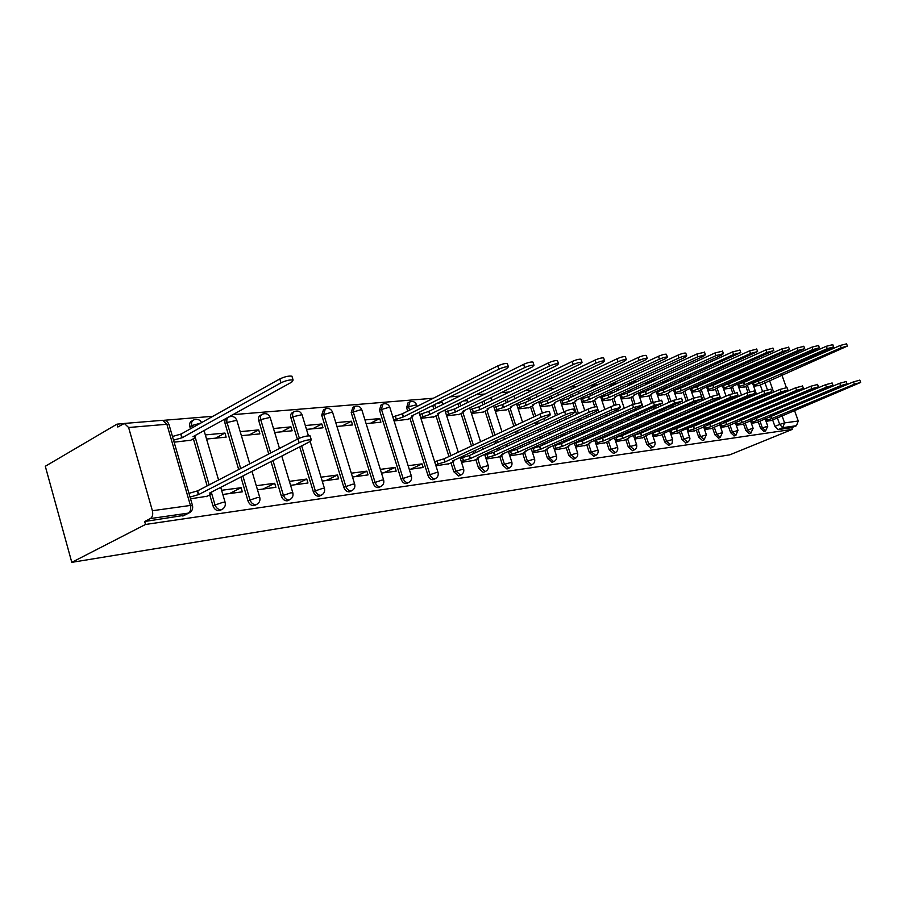 <?xml version="1.0" encoding="UTF-8"?>
<svg xmlns="http://www.w3.org/2000/svg" width="906" height="906" viewBox="0 0 906 906"><rect width="100%" height="100%" fill="white"/><g stroke="black" fill="none" stroke-linecap="round" stroke-linejoin="round"><path stroke-width="1.36" d="M758.311 421.879L760.61 428.413L764.132 431.539M743.52 423.849L745.853 430.497L749.341 433.736M728.277 425.888L730.632 432.649L734.211 435.922M712.546 427.983L714.936 434.857L718.617 438.187M696.306 430.157L698.719 437.145L702.501 440.52M679.545 432.389L681.992 439.512L685.876 442.921M662.218 434.71L664.698 441.958L668.696 445.412M644.302 437.1L646.816 444.472L650.927 447.983M625.774 439.569L628.322 447.088L632.558 450.644M606.601 442.128L609.183 449.795L613.555 453.396M586.748 444.767L589.353 452.592L593.86 456.239M566.171 447.507L568.809 455.492L573.464 459.195M544.834 450.361L547.507 458.493L552.32 462.253M522.683 453.306L525.401 461.618L529.727 465.65L530.372 465.424M499.693 456.364L502.445 464.857L506.907 468.957L507.598 468.708M475.809 459.546L478.595 468.232L483.192 472.4L483.929 472.128M450.962 462.853L453.793 471.732L458.527 475.978L459.331 475.684M409.965 418.334L427.972 475.378C429.104 478.266 430.735 479.704 432.864 479.704L433.725 479.387M382.23 404.427L381.007 405.05L379.489 410.09L401.086 479.172C402.23 482.117 403.917 483.589 406.137 483.578L407.066 483.238M353.997 406.805L352.83 407.417L351.211 412.57L373.057 483.125C374.223 486.137 375.967 487.643 378.266 487.621L379.274 487.247M324.541 409.297L323.442 409.874L321.709 415.152L343.816 487.258C345.005 490.339 346.794 491.867 349.206 491.845L350.294 491.426M299.716 446.851L313.272 491.573C314.484 494.721 316.341 496.273 318.855 496.239L320.045 495.786M271.007 461.573L281.347 496.08C282.57 499.297 284.507 500.893 287.123 500.848L288.414 500.339M240.894 477.009L247.938 500.792C249.184 504.087 251.189 505.718 253.929 505.661L255.345 505.095M209.762 494.869L212.933 505.729C214.212 509.115 216.296 510.769 219.161 510.701L220.713 510.078M755.898 371.822L752.875 372.072M740.553 373.079L737.246 373.351M724.709 374.382L721.108 374.676M708.333 375.718L704.426 376.035M691.425 377.1L687.19 377.451M673.939 378.538L669.353 378.912M655.842 380.01L650.882 380.418M637.111 381.551L631.754 381.992M617.722 383.136L611.935 383.612M597.609 384.79L591.38 385.299M576.76 386.488L570.055 387.043M555.129 388.266L547.904 388.855M532.649 390.101L524.88 390.735M509.297 392.015L500.939 392.694M485.004 394.008L476.024 394.744M459.716 396.081L450.067 396.862M433.374 398.232L232.887 414.654M212.921 416.284L163.861 420.305M123.782 423.589L116.987 424.144L45.3 466.273L71.789 562.343L145.526 524.461L792.331 429.365L729.885 454.801L71.789 562.343M794.471 410.35L798.265 421.007L796.442 425.707L791.719 427.643L777.971 429.637L774.924 426.386L772.648 419.965M764.222 396.149L764.018 395.56M762.603 391.573L760.281 385.016M758.832 380.916L758.56 380.146M781.867 374.993L786.306 387.44M787.427 390.599L787.642 391.211M791.719 427.643L792.331 429.365M779.941 370.826L780.485 371.483M128.618 427.507L152.389 510.724L190.419 505.446L166.885 424.268L128.618 427.507L124.315 423.442L117.803 427.032L116.987 424.144M190.498 512.06L188.403 513.113L150.385 518.572L144.688 521.505L145.526 524.461M150.385 518.572C152.525 517.054 153.193 514.438 152.389 510.724M190.543 498.81L207.055 496.25M174.111 442.173L190.713 440.237M222.819 494.461L242.31 491.833L241.098 487.711L229.558 493.555M206.557 439.036L226.138 437.145L224.937 433.068L215.571 438.176M257.485 489.795L275.877 487.315L274.677 483.294L263.17 489.025M241.392 435.673L259.886 433.895L258.697 429.908L249.354 434.903M290.588 485.344L307.961 483L306.76 479.059L295.311 484.699M274.677 432.468L292.14 430.78L290.962 426.885L281.653 431.788M322.219 481.086L338.64 478.866L337.462 475.016L326.058 480.565M306.488 429.387L323 427.802L321.834 423.985L312.559 428.81M352.491 477.009L368.017 474.914L366.862 471.154L355.503 476.601M336.941 426.454L352.559 424.937L351.403 421.211L342.174 425.945M381.483 473.102L396.182 471.131L395.027 467.439L383.736 472.796M366.103 423.634L380.894 422.207L379.75 418.561L370.565 423.204M409.274 469.365L423.193 467.496L422.049 463.883L410.826 469.161M394.076 420.939L407.994 419.308M435.933 465.775L449.036 463.747M420.905 418.346L434.099 416.794M461.539 462.332L473.963 460.395M446.681 415.854L459.183 414.382M486.137 459.025L497.915 457.179M471.448 413.464L483.317 412.06M509.795 455.831L520.973 454.076M495.288 411.165L506.545 409.818M532.569 452.774L543.181 451.097M518.221 408.946L528.911 407.666M554.506 449.818L564.574 448.221M540.316 406.817L550.463 405.594M575.638 446.975L585.208 445.446M561.618 404.755L571.267 403.589M596.023 444.234L605.117 442.774M582.162 402.774L591.335 401.652M615.695 441.584L624.347 440.191M601.992 400.86L610.712 399.784M634.698 439.025L642.92 437.689M621.142 399.002L629.432 397.983M653.056 436.556L660.882 435.276M639.659 397.224L647.541 396.239M670.802 434.167L678.243 432.943M657.552 395.492L665.061 394.552M687.971 431.856L695.049 430.69M674.868 393.816L682.014 392.921M704.585 429.614L711.323 428.504M691.629 392.196L698.424 391.335M720.678 427.451L727.099 426.386M707.858 390.633L714.336 389.807M736.272 425.356L742.376 424.325M723.588 389.116L729.749 388.323M751.38 423.317L757.201 422.343M738.843 387.643L744.709 386.873M751.199 401.72L750.995 401.12M749.602 397.168L749.364 396.477M747.926 392.411L745.808 386.398M744.324 382.185L744.03 381.347M737.767 407.462L737.563 406.873M736.182 402.932L735.944 402.253M734.517 398.187L734.245 397.406M732.829 393.374L730.882 387.825M729.375 383.498L729.047 382.57M723.917 413.385L723.701 412.796M722.342 408.889L722.105 408.21M720.689 404.167L720.417 403.385M718.968 399.218L718.651 398.312M717.326 394.506L715.502 389.286M713.951 384.857L713.6 383.838M709.602 419.512L709.398 418.923M708.05 415.039L707.812 414.359M706.42 410.35L706.148 409.569M704.709 405.424L704.404 404.529M702.909 400.237L699.636 390.803M698.05 386.25L697.665 385.129M694.811 425.831L694.619 425.254M693.283 421.392L693.045 420.712M691.663 416.726L691.403 415.956M689.976 411.834L689.67 410.95M688.198 406.681L687.847 405.673M686.329 401.256L683.249 392.366M681.64 387.689L681.21 386.454M678.016 427.949L677.79 427.281M676.42 423.317L676.159 422.547M674.755 418.459L674.449 417.575M672.988 413.34L672.648 412.343M671.142 407.949L670.757 406.817M669.194 402.264L666.34 393.974M664.687 389.161L664.223 387.825M660.655 430.135L660.395 429.376M659.002 425.31L658.707 424.438M657.269 420.225L656.929 419.229M655.434 414.869L655.061 413.748M653.509 409.229L653.079 407.96M651.471 403.272L648.866 395.639M647.178 390.69L646.68 389.229M642.705 432.4L642.411 431.528M640.995 427.349L640.667 426.364M639.194 422.037L638.809 420.928M637.28 416.432L636.861 415.175M635.276 410.509L634.8 409.104M633.147 404.257L630.803 397.36M629.07 392.264L628.538 390.667M624.143 434.733L623.815 433.748M622.365 429.455L621.992 428.345M620.485 423.895L620.066 422.649M618.504 418.017L618.028 416.613M616.408 411.8L615.876 410.225M614.257 405.435L612.128 399.138M610.35 393.884L609.761 392.139M604.936 437.134L604.562 436.046M603.079 431.618L602.66 430.384M601.12 425.786L600.655 424.393M599.059 419.625L598.526 418.062M596.861 413.091L596.273 411.335M594.789 406.896L592.796 400.973M590.972 395.56L590.338 393.668M585.038 439.625L584.619 438.402M583.102 433.849L582.649 432.468M581.063 427.734L580.553 426.182M578.9 421.245L578.322 419.512M576.612 414.37L572.785 402.876M570.916 397.281L570.225 395.22M564.415 442.207L563.962 440.837M562.4 436.137L561.89 434.608M560.27 429.716L559.704 427.994M558.017 422.898L557.383 420.962M555.616 415.639L552.037 404.857M550.123 399.07L549.387 396.828M543.022 444.88L542.524 443.351M540.927 438.504L540.372 436.794M538.708 431.743L538.085 429.829M536.352 424.552L535.639 422.411M533.827 416.896L530.542 406.896M528.572 400.916L527.768 398.47M520.837 447.632L520.282 445.945M518.651 440.939L518.028 439.048M516.329 433.815L515.639 431.698M513.849 426.228L508.232 409.014M506.216 402.819L505.344 400.169M497.79 450.497L497.19 448.617M495.514 443.442L494.835 441.347M493.079 435.933L485.072 411.211M482.989 404.789L482.06 401.902M473.849 453.464L473.181 451.392M471.46 446.024L461.018 413.498M458.878 406.828L457.858 403.691M448.957 456.545L436.001 415.865M433.793 408.946L432.706 405.514M407.7 411.131L406.624 407.723L408.527 406.76L409.954 401.822C413.011 400.871 415.231 401.856 416.613 404.789L408.527 406.76L409.603 410.169M297.383 439.172L290.917 417.836L292.876 416.805C292.196 414.019 292.808 412.23 294.71 411.415C298.063 410.35 300.498 411.437 302.004 414.665L292.876 416.805L299.365 438.221M268.742 454.008L258.742 420.656L260.702 419.591C260.022 416.76 260.679 414.925 262.661 414.076C266.104 412.989 268.595 414.099 270.147 417.406L260.702 419.591L270.713 452.989M238.697 469.568L225.084 423.6L227.044 422.513C226.375 419.625 227.066 417.745 229.139 416.873C232.672 415.752 235.232 416.885 236.817 420.282L227.044 422.513L240.679 468.538M207.146 485.91L193.374 438.764M190.464 428.821L189.841 426.681L191.8 425.582C191.132 422.626 191.879 420.701 194.043 419.795C197.304 418.674 199.841 419.603 201.642 422.581M766.034 421.347L771.572 420.407M379.75 418.561L364.959 419.942M351.403 421.211L335.775 422.683M321.834 423.985L305.322 425.537M290.962 426.885L273.487 428.527M258.697 429.908L240.192 431.641M224.937 433.068L205.345 434.914M753.633 386.216L759.217 385.48M742.592 376.602L742.75 377.609M727.643 377.609L727.767 378.742M712.252 378.629L712.309 379.897M696.408 379.637L696.386 381.075M680.146 380.633L679.953 382.275M663.668 381.494L662.999 383.498M648.028 382.117L646.544 382.785L645.491 384.756M629.976 383.623L627.428 386.013M611.312 385.186L608.764 387.292M592.003 386.805L589.523 388.572M572.003 388.481L569.715 389.818M409.308 402.139L408.051 402.785L406.624 407.723M293.793 411.902L292.763 412.457C290.86 413.272 290.248 415.061 290.917 417.836M261.653 414.631L260.713 415.141C258.731 415.99 258.074 417.825 258.742 420.656M228.029 417.485L227.18 417.949C225.107 418.832 224.416 420.712 225.084 423.6M192.819 420.486L192.083 420.894C189.92 421.811 189.173 423.736 189.841 426.681M757.122 375.605L757.291 376.511M144.688 521.505L184.405 515.299M241.098 487.711L221.596 490.282M274.677 483.294L256.273 485.718M306.76 479.059L289.388 481.358M337.462 475.016L321.041 477.179M366.862 471.154L351.324 473.192M395.027 467.439L380.327 469.376M422.049 463.883L408.13 465.718M206.172 496.703L210.781 494.348L211.766 493.057L209.467 493.124L309.841 441.664L311.302 439.818C308.221 439.603 304.178 440.588 299.173 442.785L198.708 494.551L190.045 497.077M188.958 493.362L197.633 490.837L297.983 438.866C302.978 436.658 307.032 435.673 310.112 435.911L310.328 436.601M198.708 494.551L197.633 490.837M172.468 436.488L181.098 434.042L182.174 437.723L173.533 440.169M189.977 440.644L194.371 438.221L195.3 436.76L192.978 436.703L291.721 382.139L293.102 380.056C289.965 379.603 285.934 380.52 280.996 382.808L182.174 437.723M181.098 434.042L279.818 378.935C284.756 376.647 288.788 375.73 291.925 376.194L292.185 377.032M448.221 464.121L452.66 462.071L454.053 460.86L452.683 460.894L548.413 416.5L550.384 414.823C548.402 414.688 545.287 415.503 541.052 417.27L445.118 461.901L438.006 464.019L437.02 460.916L444.121 458.798L539.987 414.031C544.223 412.253 547.326 411.437 549.308 411.584L549.432 411.936M434.733 461.981L437.02 460.916M435.718 465.084L438.006 464.019M445.118 461.901L444.121 458.798M473.147 460.769L477.553 458.742L478.991 457.541L477.689 457.587L572.671 413.94L574.687 412.287C572.807 412.151 569.783 412.955 565.627 414.676L470.418 458.549L463.476 460.622L462.502 457.575L469.444 455.503L564.574 411.505C568.719 409.772 571.743 408.98 573.634 409.116L573.747 409.444M460.339 458.583L462.502 457.575M461.313 461.618L463.476 460.622M470.418 458.549L469.444 455.503M497.111 457.541L501.494 455.548L502.955 454.359L501.731 454.393L595.967 411.483L598.017 409.852C596.216 409.727 593.271 410.509 589.194 412.196L494.733 455.322L487.949 457.36L486.986 454.37L493.77 452.343L588.153 409.082C592.23 407.394 595.163 406.613 596.975 406.749L597.065 407.043M484.948 455.31L486.986 454.37M485.899 458.289L487.949 457.36M494.733 455.322L493.77 452.343M520.18 454.438L524.529 452.479L526.024 451.301L524.857 451.335L618.322 409.116L620.406 407.507L611.822 409.806L518.13 452.219L511.494 454.212L510.542 451.29L517.179 449.297L610.791 406.76C614.789 405.107 617.654 404.348 619.376 404.472L619.466 404.744M508.606 452.173L510.542 451.29M509.557 455.095L511.494 454.212M518.13 452.219L517.179 449.297M542.388 451.448L546.703 449.512L548.232 448.345L547.122 448.379L639.806 406.851L641.924 405.265L633.566 407.519L540.644 449.24L534.155 451.188L533.215 448.323L539.704 446.375L632.547 404.529L640.995 402.536M531.38 449.15L533.215 448.323M532.32 452.015L534.155 451.188M540.644 449.24L539.704 446.375M563.792 448.572L568.073 446.669L569.625 445.503L568.583 445.537L662.614 403.102L654.46 405.31L562.343 446.364L555.978 448.277L555.05 445.458L561.403 443.555L653.464 402.377L661.697 400.418M553.317 446.239L555.05 445.458M554.245 449.048L555.978 448.277M562.343 446.364L561.403 443.555M584.438 445.786L588.685 443.917L590.259 442.774L589.262 442.796L682.535 401.03L674.585 403.181L583.249 443.589L577.02 445.469L576.103 442.706L582.32 440.837L673.588 400.316L681.618 398.38M574.461 443.43L576.103 442.706M575.378 446.194L577.02 445.469M583.249 443.589L582.32 440.837M604.359 443.113L608.572 441.256L610.168 440.123L609.228 440.146L701.708 399.025L693.951 401.143L603.407 440.916L597.314 442.762L596.397 440.044L602.501 438.21L692.977 398.323L700.802 396.409M594.857 440.735L596.397 440.044M595.763 443.442L597.314 442.762M603.407 440.916L602.501 438.21M623.588 440.52L627.767 438.697L629.387 437.575L628.492 437.598L717.994 398.606L720.202 397.088L712.626 399.172L622.875 438.345L616.895 440.146L616.001 437.485L621.98 435.673L711.652 396.409L719.296 394.518L717.212 388.538M614.54 438.119L616.001 437.485M615.434 440.792L616.895 440.146M622.875 438.345L621.98 435.673M642.173 438.017L647.099 435.129L738.028 395.231L730.621 397.27L641.675 435.854L635.808 437.621L634.925 435.005L640.791 433.238L729.67 394.552L737.133 392.694M633.543 435.605L634.925 435.005M634.427 438.232L635.808 437.621M641.675 435.854L640.791 433.238M660.134 435.605L665.083 432.751L755.23 393.43L747.994 395.446L659.84 433.442L654.087 435.186L653.215 432.615L658.968 430.871L747.054 392.774L754.347 390.928M651.901 433.181L653.215 432.615M652.784 435.752L654.087 435.186M659.84 433.442L658.968 430.871M677.507 433.261L682.478 430.441L771.844 391.698L764.766 393.668L677.405 431.12L671.765 432.83L670.893 430.293L676.533 428.583L763.837 391.052L770.972 389.229M672.671 439.614L669.647 430.78L670.893 430.293M670.531 433.362L671.765 432.83M677.405 431.12L676.533 428.583M694.324 430.996L787.903 390.022L780.972 391.97L694.404 428.866L688.866 430.543L688.005 428.074M688.922 427.689L693.543 426.375L780.055 389.387L787.031 387.598M687.699 431.041L688.866 430.543M694.404 428.866L693.543 426.375M710.598 428.81L803.418 388.402L796.634 390.316L710.848 426.681L705.412 428.334L704.585 425.967M706.51 425.152L795.728 387.779L802.557 386.013M704.313 428.81L705.412 428.334M710.848 426.681L709.998 424.235M392.853 417.043L402.49 413.736L403.476 416.873L393.838 420.18M407.304 419.659L411.584 417.53L412.898 416.171L411.415 416.126L506.567 368.708L508.425 366.828C506.295 366.522 503.102 367.315 498.821 369.195L403.476 416.873M402.49 413.736L497.745 365.911C502.026 364.031 505.22 363.238 507.349 363.555L507.496 364.008M419.693 414.495L429.025 411.301L430.01 414.382L420.667 417.564M433.419 417.134L437.666 415.039L439.014 413.702L437.621 413.657L532.094 367.111L533.996 365.265C531.981 364.971 528.866 365.741 524.676 367.576L430.01 414.382M429.025 411.301L523.623 364.359C527.813 362.525 530.916 361.754 532.932 362.06L533.079 362.479M445.458 412.037L454.518 408.968L455.48 411.981L446.42 415.05M458.515 414.71L462.74 412.649L464.121 411.324L462.807 411.29L556.578 365.582L558.515 363.759C556.59 363.487 553.577 364.235 549.466 366.024L455.48 411.981M454.518 408.968L548.413 362.876C552.524 361.086 555.548 360.339 557.473 360.622L557.598 361.007M470.237 409.682L479.025 406.715L479.976 409.671L471.188 412.638M482.649 412.377L486.85 410.361L488.266 409.048L487.02 409.014L580.067 364.11L582.048 362.309C580.214 362.06 577.281 362.796 573.238 364.54L479.976 409.671M479.025 406.715L572.207 361.46C576.239 359.716 579.183 358.969 581.018 359.24L581.131 359.591M494.064 407.417L502.592 404.563L503.543 407.451L495.004 410.316M505.876 410.135L510.044 408.153L511.494 406.851L510.316 406.817L602.626 362.706L604.642 360.928C602.898 360.679 600.032 361.415 596.069 363.113L503.543 407.451M502.592 404.563L595.049 360.09C599.013 358.391 601.878 357.666 603.634 357.915L603.736 358.244M517.009 405.242L525.287 402.479L526.227 405.322L517.938 408.085M528.255 407.972L532.388 406.024L533.872 404.733L532.751 404.699L624.325 361.347L626.363 359.603C624.687 359.365 621.901 360.078 618.017 361.743L526.227 405.322M525.287 402.479L617.009 358.776C620.893 357.111 623.679 356.398 625.367 356.647L625.468 356.953M539.104 403.147L547.156 400.475L548.085 403.261L540.033 405.933M549.817 405.899L553.928 403.974L555.435 402.694L554.37 402.672L645.185 360.044L647.258 358.323C645.65 358.096 642.943 358.799 639.115 360.418L548.085 403.261M547.156 400.475L638.118 357.519C641.946 355.888 644.664 355.186 646.261 355.424L646.363 355.707M560.406 401.132L568.243 398.538L569.149 401.279L561.324 403.861M570.621 403.883L574.698 401.992L576.227 400.735L575.219 400.701L665.276 358.787L667.371 357.089C665.831 356.873 663.181 357.564 659.432 359.15L569.149 401.279M568.243 398.538L658.447 356.307C662.207 354.71 664.845 354.02 666.386 354.246L666.476 354.506M580.961 399.184L588.572 396.669L589.478 399.365L581.867 401.868M590.689 401.947L594.744 400.078L596.284 398.833L595.333 398.81L684.619 357.576L686.737 355.899C685.264 355.696 682.682 356.375 678.99 357.927L589.478 399.365M588.572 396.669L678.016 355.129C681.708 353.578 684.29 352.898 685.774 353.114L685.853 353.351M600.803 397.304L608.209 394.869L609.104 397.508L601.686 399.942M610.078 400.078L614.098 398.232L615.661 397.009L614.755 396.975L703.271 356.409L705.412 354.756L697.847 356.749L609.104 397.508M608.209 394.869L696.884 354.008L704.54 352.241M619.953 395.492L627.167 393.136L628.051 395.729L620.837 398.085M628.809 398.266L632.796 396.454L634.381 395.243L633.52 395.209L721.267 355.288L723.43 353.657L716.023 355.616L628.051 395.729M627.167 393.136L715.083 352.921L722.558 351.177M638.47 393.748L645.502 391.449L646.374 393.997L639.342 396.296M646.929 396.522L650.882 394.733L652.479 393.532L651.663 393.51L740.814 352.593L733.577 354.518L646.374 393.997M645.502 391.449L732.648 351.868L739.942 350.146M656.374 392.049L663.226 389.829L664.087 392.332L657.235 394.563M664.449 394.823L668.368 393.068L669.987 391.879L669.206 391.856L757.597 351.562L750.53 353.453L664.087 392.332M663.226 389.829L749.602 350.849L756.748 349.15M673.702 390.418L680.372 388.255L681.233 390.724L674.551 392.887M681.403 393.193L686.182 390.248L773.826 350.565L766.906 352.434L681.233 390.724M680.372 388.255L765.989 349.875L772.977 348.187M690.463 388.833L696.974 386.726L697.824 389.161L691.301 391.267M697.824 391.607L702.614 388.708L789.511 349.603L782.739 351.437L697.824 389.161M696.974 386.726L781.833 348.923L788.673 347.258M726.374 426.681L818.424 386.839L811.787 388.719L726.782 424.574L721.436 426.205L720.644 423.917M723.215 422.83L810.893 386.216L817.574 384.472M720.395 426.635L721.436 426.205M726.782 424.574L725.944 422.162M706.703 387.304L713.056 385.254L713.894 387.643L707.541 389.693M713.735 390.067L718.537 387.202L804.687 348.674L798.05 350.486L713.894 387.643M713.056 385.254L797.167 348.006L803.86 346.352M741.663 424.631L832.954 385.322L826.442 387.168L742.218 422.524L736.963 424.133L736.204 421.936M739.262 420.644L825.559 384.71L832.116 382.989M735.989 424.54L736.963 424.133M742.218 422.524L741.38 420.158M722.444 385.82L728.65 383.827L729.466 386.171L723.26 388.176M729.171 388.572L733.973 385.752L819.386 347.779L812.875 349.557L729.466 386.171M728.65 383.827L812.003 347.123L818.548 345.492M756.499 422.638L847.031 383.861L840.643 385.673L757.178 420.543L752.025 422.117L751.278 420.01M754.732 418.561L839.771 383.261L846.193 381.551M751.097 422.502L752.025 422.117M757.178 420.543L756.351 418.21M737.699 384.382L743.758 382.434L744.573 384.756L738.515 386.703M744.132 387.134L748.934 384.348L833.611 346.907L827.235 348.663L744.573 384.756M743.758 382.434L826.363 346.262L832.784 344.654M770.881 420.701L860.655 382.434L854.392 384.223L771.697 418.617L766.623 420.169L765.898 418.13M769.67 416.567L853.531 381.845L859.828 380.169M765.751 420.531L766.623 420.169M771.697 418.617L770.881 416.318M752.49 382.989L758.413 381.098L759.217 383.374L753.294 385.265M758.639 385.73L847.393 346.069L841.142 347.791L759.217 383.374M758.413 381.098L840.281 345.435L846.578 343.838M765.729 430.905L762.308 427.711L760.009 421.165M760.61 428.413L767.767 426.25M751.074 433.011L747.563 429.784L745.23 423.136M745.853 430.497L753.135 428.3M735.966 435.197L732.365 431.924L729.998 425.163M730.632 432.649L738.039 430.429M720.372 437.451L716.68 434.133L714.29 427.247M714.936 434.857L722.478 432.615M704.279 439.772L700.485 436.409L698.073 429.41M698.719 437.145L706.408 434.869M687.665 442.162L683.77 438.753L681.312 431.63M681.992 439.512L689.817 437.202M670.508 444.642L666.488 441.188L664.007 433.94M664.698 441.958L672.626 439.478L672.037 443.385L668.458 445.514M652.762 447.202L648.617 443.702L646.114 436.318M646.816 444.472L654.947 442.105M634.404 449.84L630.146 446.307L627.598 438.776M628.322 447.088L636.612 444.676M615.412 452.581L611.018 448.991L608.436 441.324M609.183 449.795L617.643 447.349M595.752 455.412L591.21 451.777L588.594 443.951M589.353 452.592L597.994 450.112M575.367 458.345L570.678 454.665L568.028 446.681M568.809 455.492L577.632 452.977M554.245 461.392L553.6 461.63L549.387 457.666L546.703 449.512M547.507 458.493L556.522 455.945M532.32 464.552L531.629 464.812L527.292 460.769L524.574 452.456M525.401 461.618L534.619 459.036M509.568 467.824L508.81 468.108L504.359 463.997L501.596 455.503M502.445 464.857L511.879 462.23M485.922 471.222L485.106 471.539L480.52 467.36L477.722 458.663M478.595 468.232L488.243 465.559M461.347 474.755L460.463 475.095L455.729 470.848L452.887 461.958M453.793 471.732L463.668 469.025M435.775 478.425L434.812 478.81C432.683 478.81 431.052 477.371 429.92 474.472L411.879 417.372M427.972 475.378L436.839 472.366L438.108 472.626M409.138 482.241L408.096 482.672C405.877 482.683 404.189 481.211 403.045 478.255L381.403 409.116L382.932 404.065C386.047 403.091 388.312 404.11 389.727 407.1L379.489 410.09M401.086 479.172L410.124 476.092L411.471 476.386M381.392 486.228L380.237 486.703C377.938 486.715 376.194 485.22 375.027 482.196L353.136 411.573L354.756 406.409C357.949 405.412 360.271 406.443 361.721 409.512L351.211 412.57M373.057 483.125L382.275 479.987L383.714 480.305M352.445 490.361L351.188 490.905C348.776 490.927 346.987 489.399 345.786 486.307L323.657 414.133L325.379 408.855C328.651 407.825 331.03 408.889 332.502 412.037L321.709 415.152M343.816 487.258L353.215 484.053L354.767 484.393M322.219 494.687L320.837 495.288C318.334 495.322 316.466 493.759 315.254 490.61L301.675 445.843M313.272 491.573L322.876 488.3L324.529 488.662M290.645 499.195L289.127 499.874C286.5 499.919 284.575 498.323 283.34 495.095L272.978 460.554M281.347 496.08L291.154 492.728L292.921 493.124M257.632 503.895L255.934 504.676C253.193 504.721 251.2 503.102 249.943 499.795L242.887 475.99M247.938 500.792L257.961 497.371L259.852 497.79M223.057 508.798L221.177 509.704C218.301 509.761 216.228 508.096 214.949 504.721L211.744 493.747M212.933 505.729L223.193 502.23L225.232 502.694M774.924 426.386L779.692 424.427L777.235 417.507M768.956 394.133L768.741 393.532M767.405 389.75L764.8 382.4M763.543 378.855L763.271 378.096M767.948 376.058L768.22 376.828M769.477 380.361L773.645 392.117M781.969 415.537L784.573 422.909L798.265 421.007M777.971 372.57L775.445 372.785M752.897 400.996L752.682 400.407M751.289 396.443L751.051 395.752M749.647 391.777L747.495 385.662M746.012 381.449L745.706 380.611M739.477 406.737L739.273 406.137M737.892 402.207L737.654 401.517M736.227 397.451L735.944 396.669M734.607 392.853L732.58 387.077M731.063 382.762L730.746 381.822M725.638 412.649L725.434 412.06M724.064 408.153L723.826 407.474M722.41 403.43L722.139 402.649M720.678 398.47L720.27 397.27M715.661 384.099L715.31 383.079M711.346 418.765L711.142 418.176M709.783 414.291L709.545 413.612M708.152 409.591L707.88 408.821M706.442 404.665L706.136 403.77M704.642 399.478L701.357 390.033M699.772 385.48L699.387 384.359M696.567 425.084L696.374 424.495M695.038 420.633L694.8 419.965M693.418 415.967L693.158 415.197M691.731 411.064L691.425 410.18M689.942 405.911L689.602 404.914M688.073 400.486L684.993 391.585M683.373 386.907L682.954 385.684M679.783 427.19L679.557 426.522M678.198 422.558L677.926 421.788M676.522 417.689L676.216 416.805M674.755 412.558L674.415 411.562M672.909 407.168L672.512 406.047M670.95 401.483L668.096 393.193M666.442 388.368L665.978 387.032M662.445 429.365L662.184 428.606M660.791 424.529L660.497 423.657M659.047 419.444L658.707 418.447M657.224 414.087L656.839 412.966M655.287 408.436L654.857 407.179M653.249 402.479L650.644 394.846M648.945 389.886L648.447 388.425M644.506 431.607L644.223 430.746M642.796 426.556L642.456 425.582M640.984 421.245L640.61 420.135M639.081 415.639L638.651 414.382M637.065 409.716L636.59 408.3M634.97 403.555L632.592 396.545M630.859 391.449L630.316 389.852M625.967 433.929L625.627 432.955M624.177 428.651L623.804 427.553M622.297 423.091L621.878 421.834M620.304 417.202L619.84 415.809M618.209 410.984L617.677 409.41M616.148 404.88L613.928 398.312M612.15 393.057L611.561 391.313M606.76 436.33L606.397 435.231M604.902 430.803L604.495 429.569M602.943 424.971L602.479 423.578M600.871 418.799L600.35 417.236M598.685 412.264L598.017 410.271M596.816 406.703L594.608 400.146M592.784 394.71L592.15 392.819M586.873 438.81L586.465 437.587M584.948 433.023L584.483 431.641M582.909 426.896L582.388 425.344M580.735 420.418L580.157 418.674M578.447 413.532L574.608 402.026M572.739 396.432L572.048 394.37M566.273 441.381L565.82 440.01M564.257 435.31L563.747 433.77M562.128 428.878L561.561 427.145M559.863 422.049L559.229 420.112M557.462 414.789L553.883 403.985M551.969 398.198L551.222 395.956M544.902 444.031L544.404 442.502M542.807 437.655L542.241 435.945M540.576 430.894L539.942 428.98M538.209 423.691L537.507 421.55M535.684 416.035L532.4 406.024M530.429 400.033L529.625 397.587M522.728 446.783L522.173 445.084M520.531 440.078L519.919 438.176M518.209 432.943L517.519 430.826M515.729 425.356L510.101 408.119M508.073 401.924L507.213 399.263M499.693 449.625L499.093 447.745M497.405 442.57L496.726 440.463M494.97 435.05L486.952 410.305M484.869 403.883L483.94 400.984M475.763 452.581L475.095 450.497M473.374 445.14L462.909 412.57M460.758 405.899L459.75 402.762M450.882 455.639L437.904 414.925M435.695 407.994L434.597 404.574M209.139 484.88L195.311 437.575M192.434 427.723L191.8 425.582L200.645 423.136M571.539 388.957L573.623 387.972M591.324 387.723L594.359 386.307M610.565 386.466L611.641 385.039L614.155 384.79M629.206 385.197L630.282 383.487L633.192 383.363M647.258 383.94L648.311 381.981L651.516 381.992M664.744 382.706L665.423 380.701M681.686 381.494L681.89 379.841M698.107 380.305L698.13 378.867M714.019 379.138L713.962 377.859M729.455 377.995L729.33 376.862M744.426 376.873L744.279 375.865M236.998 420.871L249.773 463.838M270.305 417.96L279.49 448.447M302.162 415.163L308.448 435.82M332.649 412.502L354.654 484.019C355.379 487.1 354.348 489.365 351.585 490.814L349.603 491.754M361.856 409.954L383.623 479.965C384.325 482.989 383.329 485.208 380.611 486.613L378.64 487.541M389.863 407.507L411.381 476.069C412.083 479.036 411.109 481.211 408.436 482.592L406.477 483.498M416.737 405.163L417.122 406.398M442.547 402.91L441.301 402.49L436.013 403.872M467.36 400.746L463.589 400.871M491.222 398.674L489.161 398.447M514.2 396.669L513.317 396.318M182.706 515.99L188.403 513.113C190.532 511.618 191.211 509.07 190.419 505.446L192.604 505.944M762.003 374.45L761.821 373.544M777.971 429.637L782.739 427.677L779.692 424.427L784.573 422.909L782.739 427.677L796.442 425.707M766.499 372.479L765.83 371.788M183.272 515.865L188.969 512.977C192.061 511.358 193.227 508.832 192.446 505.389L168.958 424.393C167.78 421.539 165.673 420.18 162.616 420.316L166.885 424.268L168.958 424.393L169.162 425.095M198.357 494.597L197.27 490.882M299.173 442.785L297.983 438.866M180.747 434.076L181.812 437.757M279.818 378.935L280.996 382.808M444.869 461.935L443.872 458.832M541.052 417.27L539.987 414.031M470.18 458.583L469.206 455.537M565.627 414.676L564.574 411.505M494.506 455.356L493.544 452.377M589.194 412.196L588.153 409.082M517.915 452.253L516.952 449.331M611.822 409.806L610.791 406.76M540.44 449.263L539.489 446.398M633.566 407.519L632.547 404.529M562.128 446.398L561.199 443.578M654.46 405.31L653.464 402.377M583.045 443.623L582.128 440.86M674.585 403.181L673.588 400.316M603.226 440.95L602.309 438.232M693.951 401.143L692.977 398.323M622.694 438.368L621.799 435.707M712.626 399.172L711.652 396.409M641.493 435.877L640.61 433.261M730.621 397.27L729.67 394.552M659.67 433.464L658.787 430.894M747.994 395.446L747.054 392.774M677.235 431.143L676.374 428.606M764.766 393.668L763.837 391.052M694.234 428.889L693.384 426.398M780.972 391.97L780.055 389.387M710.689 426.703L709.84 424.257M796.634 390.316L795.728 387.779M402.23 413.759L403.215 416.896M395.231 415.854L396.216 418.991M497.745 365.911L498.821 369.195M428.776 411.324L429.75 414.404M421.947 413.374L422.921 416.443M523.623 364.359L524.676 367.576M454.28 408.991L455.242 412.004M447.598 410.996L448.561 414.008M548.413 362.876L549.466 366.024M478.787 406.737L479.75 409.693M472.252 408.697L473.204 411.652M572.207 361.46L573.238 364.54M502.377 404.574L503.317 407.474M495.978 406.5L496.918 409.399M595.049 360.09L596.069 363.113M525.072 402.49L526.012 405.333M518.81 404.382L519.75 407.224M617.009 358.776L618.017 361.743M546.952 400.486L547.87 403.283M540.814 402.343L541.743 405.129M638.118 357.519L639.115 360.418M568.039 398.561L568.957 401.29M562.026 400.373L562.943 403.113M658.447 356.307L659.432 359.15M588.379 396.692L589.285 399.376M582.49 398.47L583.396 401.165M678.016 355.129L678.99 357.927M608.028 394.891L608.911 397.53M602.241 396.635L603.136 399.286M696.884 354.008L697.847 356.749M626.997 393.147L627.869 395.741M621.323 394.869L622.207 397.462M715.083 352.921L716.023 355.616M645.332 391.471L646.205 394.019M639.761 393.159L640.633 395.707M732.648 351.868L733.577 354.518M663.056 389.84L663.917 392.355M657.597 391.494L658.458 394.008M749.602 350.849L750.53 353.453M680.213 388.266L681.063 390.735M674.845 389.897L675.706 392.366M765.989 349.875L766.906 352.434M696.827 386.737L697.665 389.172M691.55 388.346L692.399 390.78M781.833 348.923L782.739 351.437M726.623 424.597L725.785 422.185M811.787 388.719L810.893 386.216M712.909 385.265L713.747 387.655M707.733 386.851L708.56 389.24M797.167 348.006L798.05 350.486M742.071 422.547L741.233 420.18M826.442 387.168L825.559 384.71M728.503 383.838L729.319 386.194M723.407 385.39L724.234 387.745M812.003 347.123L812.875 349.557M757.042 420.565L756.216 418.232M840.643 385.673L839.771 383.261M743.611 382.445L744.426 384.767M738.605 383.985L739.421 386.296M826.363 346.262L827.235 348.663M771.55 418.64L770.746 416.341M854.392 384.223L853.531 381.845M758.277 381.109L759.081 383.385M753.35 382.615L754.166 384.891M840.281 345.435L841.142 347.791M219.682 510.588L221.698 509.58C224.722 508.006 225.854 505.537 225.084 502.184L220.736 487.349M204.065 430.577L218.573 479.987M254.416 505.548L256.421 504.563C259.376 503.023 260.475 500.61 259.728 497.326L251.993 471.324M287.576 500.746L289.58 499.772C292.468 498.266 293.544 495.899 292.797 492.694L281.777 456.046M319.274 496.148L321.268 495.197C324.099 493.713 325.141 491.403 324.405 488.266L310.169 441.482M433.193 479.625L435.14 478.742C437.745 477.383 438.708 475.242 438.017 472.343L419.002 412.343M458.832 475.91L460.769 475.027C463.34 473.702 464.28 471.607 463.589 468.753L459.999 457.507M483.476 472.343L485.401 471.471C487.915 470.169 488.844 468.119 488.164 465.31L484.642 454.382M507.179 468.9L509.081 468.051C511.562 466.771 512.468 464.755 511.799 462.003L508.345 451.381M529.987 465.593L531.879 464.755C534.314 463.498 535.208 461.516 534.551 458.821L531.165 448.481M551.958 462.411L553.838 461.584C556.239 460.339 557.111 458.402 556.454 455.752L553.136 445.684M573.136 459.331L574.993 458.515C577.36 457.304 578.209 455.401 577.575 452.785L574.313 442.989M593.555 456.375L595.401 455.571C597.722 454.382 598.572 452.502 597.937 449.942L594.744 440.384M613.26 453.521L615.095 452.728C617.382 451.55 618.209 449.704 617.586 447.19L614.449 437.858M632.286 450.758L634.109 449.976C636.363 448.821 637.178 447.009 636.567 444.529L633.475 435.424M650.678 448.085L652.49 447.315C654.71 446.182 655.514 444.393 654.902 441.958L651.867 433.068M685.649 443.011L688.583 441.573L689.987 438.855L686.839 428.572M702.297 440.599L704.064 439.863L706.363 434.755L703.486 426.432M718.413 438.266L720.168 437.53L722.444 432.502L719.602 424.359M734.03 436.001L735.763 435.276L738.005 430.327L735.219 422.343M749.171 433.804L750.893 433.091L753.101 428.21L750.349 420.395M763.849 431.675L765.559 430.973L767.733 426.16L765.038 418.504M443.011 404.37L441.618 401.075M444.846 410.101L458.289 452.185M467.892 402.4L466.703 399.331M469.67 407.938L480.576 441.766M482.309 447.156L482.989 449.24M491.822 400.509L490.803 397.643M493.555 405.854L501.981 431.777M503.747 437.213L504.427 439.319M506.126 444.518L506.737 446.398M514.857 398.663L513.962 396.013M516.545 403.838L522.547 422.173M524.348 427.655L525.038 429.784M526.76 435.039L527.383 436.941M529.036 441.958L529.591 443.657M537.043 396.873L536.227 394.427M538.696 401.89L542.377 413.045M544.155 418.47L544.868 420.611M546.612 425.911L547.247 427.836M548.923 432.898L549.489 434.62M551.097 439.478L551.595 441.007M557.677 392.898L558.424 395.152M560.044 400.01L563.951 411.788M565.729 417.134L566.375 419.07M568.073 424.178L568.64 425.911M570.27 430.826L570.791 432.366M572.354 437.077L572.807 438.447M578.368 391.403L579.059 393.476M580.633 398.187L584.789 410.622M586.51 415.786L587.099 417.53M588.753 422.479L589.274 424.031M590.859 428.787L591.324 430.169M592.852 434.744L593.26 435.979M598.322 389.954L598.968 391.845M600.497 396.42L604.88 409.444M606.567 414.427L607.088 416.001M608.707 420.792L609.172 422.185M610.723 426.794L611.142 428.04M612.637 432.479L613.011 433.578M617.598 388.527L618.186 390.271M619.693 394.722L624.279 408.255M625.91 413.079L626.386 414.484M627.96 419.127L628.39 420.384M629.897 424.857L630.282 425.967M631.742 430.282L632.071 431.256M636.227 387.145L636.771 388.742M638.243 393.068L643.011 407.054M644.596 411.732L645.027 412.989M646.567 417.496L646.941 418.617M648.424 422.966L648.764 423.951M650.191 428.142L650.485 429.014M654.234 385.786L654.732 387.258M656.171 391.46L659.24 400.418M660.667 404.586L661.108 405.854M662.66 410.395L663.045 411.517M664.54 415.899L664.879 416.885M666.329 421.109L666.635 421.981M668.028 426.069L668.288 426.839M669.194 380.69L665.978 380.441M671.652 384.472L672.116 385.82M673.52 389.908L676.703 399.127M678.209 403.532L678.605 404.654M680.123 409.059L680.463 410.067M681.935 414.314L682.229 415.197M683.645 419.308L683.917 420.078M685.287 424.053L685.514 424.721M686.284 379.421L684.166 378.821M688.503 383.181L688.934 384.416M690.315 388.402L693.656 398.04M695.185 402.457L695.536 403.464M697.02 407.745L697.326 408.629M698.753 412.774L699.024 413.544M700.406 417.541L700.644 418.221M701.98 422.094L702.184 422.683M702.784 378.198L701.142 377.519M704.834 381.936L705.23 383.057M706.578 386.953L710.111 397.077M711.606 401.392L711.923 402.275M713.362 406.443L713.634 407.224M715.038 411.245L715.276 411.924M716.635 415.831L716.839 416.409M718.764 377.021L717.427 376.307M720.655 380.713L721.006 381.732M722.342 385.526L726.046 396.137M727.518 400.316L727.79 401.109M729.205 405.152L729.443 405.843M730.814 409.761L731.017 410.35M734.234 375.877L733.135 375.175M735.989 379.512L736.318 380.452M737.62 384.155L741.493 395.175M742.92 399.252L743.169 399.942M744.551 403.883L744.755 404.472M749.217 374.767L748.311 374.087M750.859 378.357L751.153 379.195M752.433 382.819L756.465 394.223M757.858 398.187L758.073 398.787M770.938 370.531L768.175 370.758M162.616 420.316L124.62 423.419M211.766 493.057L211.483 492.094M311.302 439.818L310.112 435.911M194.96 435.605L195.3 436.76M291.925 376.194L293.102 380.056M550.384 414.823L549.308 411.584M574.687 412.287L573.634 409.116M598.017 409.852L596.975 406.749M620.406 407.507L619.376 404.472M641.924 405.265L640.904 402.287M662.614 403.102L661.618 400.18M682.535 401.03L681.538 398.153M701.708 399.025L700.734 396.205M720.202 397.088L719.228 394.325M738.028 395.231L737.076 392.513M755.23 393.43L754.29 390.769M771.844 391.698L770.915 389.082M787.903 390.022L786.974 387.451M803.418 388.402L802.512 385.877M412.683 415.503L412.898 416.171M507.349 363.555L508.425 366.828M438.821 413.068L439.014 413.702M532.932 362.06L533.996 365.265M463.929 410.735L464.121 411.324M557.473 360.622L558.515 363.759M581.018 359.24L582.048 362.309M603.634 357.915L604.642 360.928M625.367 356.647L626.363 359.603M646.261 355.424L647.258 358.323M666.386 354.246L667.371 357.089M685.774 353.114L686.737 355.899M704.46 352.015L705.412 354.756M722.478 350.962L723.43 353.657M739.874 349.942L740.814 352.593M756.68 348.969L757.597 351.562M772.92 348.017L773.826 350.565M788.616 347.1L789.511 349.603M818.424 386.839L817.529 384.348M803.803 346.205L804.687 348.674M832.954 385.322L832.07 382.876M818.503 345.356L819.386 347.779M847.031 383.861L846.147 381.449M832.739 344.518L833.611 346.907M860.655 382.434L859.794 380.067M846.544 343.714L847.393 346.069"/></g></svg>
